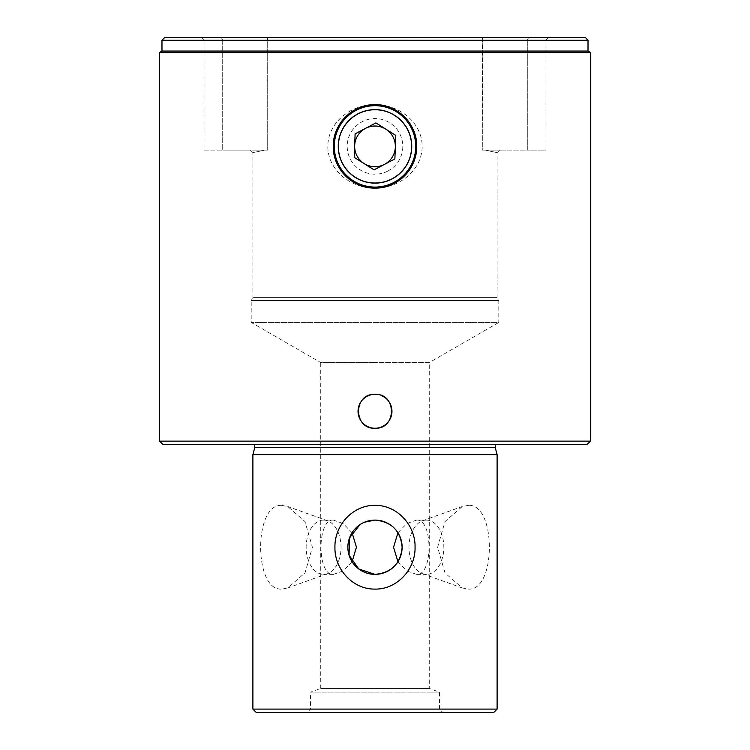 <?xml version="1.0" encoding="UTF-8"?>
<svg xmlns="http://www.w3.org/2000/svg" width="750" height="750" viewBox="0 0 750 750"><rect width="100%" height="100%" fill="white"/><g stroke="black" fill="none" stroke-linecap="round" stroke-linejoin="round"><path stroke-width="0.56" stroke-dasharray="3.75 2.81" d="M393.994 182.381A40.706 40.706 0 0 0 411 127.387A40.706 40.706 0 0 0 356.006 110.381A40.706 40.706 0 0 0 339 165.375A40.706 40.706 0 0 0 393.994 182.381M387.975 170.981A27.816 27.816 0 0 0 399.6 133.406A27.816 27.816 0 0 0 362.025 121.781A27.816 27.816 0 0 0 350.4 159.356A27.816 27.816 0 0 0 387.975 170.981M384.497 164.381L394.884 158.897L395.784 135.422L375.9 122.897L355.116 133.866L354.216 157.35L374.1 169.866L384.497 164.381M497.109 709.106L310.556 709.106L310.556 692.147L439.444 692.147L310.556 692.147L320.728 688.444L429.272 688.444L320.728 688.444L320.728 362.569L375 362.569L320.728 362.569L251.194 322.425L251.194 300.572L498.806 300.572L251.194 300.572L252.891 297.638L497.109 297.638L252.891 297.638L252.891 152.653L264.572 150.113L252.891 152.653L250.35 150.113L267.703 150.113L267.703 40.434L482.297 40.434L482.297 150.113L545.953 150.113L545.953 40.209L482.512 40.209L527.297 40.209L528.656 37.5L548.672 37.5L482.587 37.5L528.656 37.5L527.297 40.209L545.953 40.209L548.672 37.5M499.65 150.113L485.428 150.113L497.109 152.653L485.428 150.113L482.297 150.113L499.65 150.113L497.109 152.653L497.109 297.638L498.806 300.572L498.806 322.425L251.194 322.425L498.806 322.425L429.272 362.569L375 362.569L429.272 362.569L429.272 688.444L439.444 692.147L439.444 709.106L442.838 712.5L375 712.5L442.838 712.5M163.003 444.534L586.997 444.534M381.497 395.625A16.959 16.959 0 0 0 375 394.331M352.059 561.741L343.163 570.938L333.422 574.369C316.875 576.056 316.866 518.456 333.422 520.097L323.597 520.097A27.131 17.447 -90 0 1 327.516 520.8A27.131 17.447 -90 0 1 341.034 547.238A27.131 17.447 -90 0 1 327.516 573.675A27.131 17.447 -90 0 1 323.597 574.369A27.131 17.447 -90 0 1 306.15 547.238A27.131 17.447 -90 0 1 323.597 520.097M333.422 574.369L323.597 574.369M281.456 505.359C253.659 503.812 253.716 590.737 281.456 589.106L287.775 587.944L305.044 572.841L312.384 547.219L304.978 521.531L287.775 506.531L281.456 505.359M397.941 532.734L406.809 523.547L416.578 520.097L426.403 520.097A27.131 17.447 90 0 1 443.85 547.238A27.131 17.447 90 0 1 426.403 574.369A27.131 17.447 90 0 1 422.484 573.675A27.131 17.447 90 0 1 408.966 547.238A27.131 17.447 90 0 1 422.484 520.8A27.131 17.447 90 0 1 426.403 520.097M416.578 520.097C433.134 518.409 433.116 576.066 416.578 574.369L426.403 574.369M416.578 574.369L406.809 570.928L397.941 561.741M468.544 505.359L462.225 506.531L444.984 521.587L437.616 547.275L445.022 572.953L462.225 587.944L468.544 589.106C496.341 590.644 496.294 503.756 468.544 505.359M256.284 712.5L493.716 712.5M307.162 712.5L375 712.5L307.162 712.5L310.556 709.106L375 709.106L252.891 709.106M590.391 441.141L159.609 441.141M201.328 37.5L267.413 37.5L201.328 37.5L204.047 40.209L267.703 40.434L267.703 150.113L222.703 150.113L250.35 150.113M375 188.1C351.628 188.494 327.938 170.831 327.797 146.363C327.984 121.866 351.694 104.25 375 104.662C398.391 104.334 421.903 121.744 422.203 146.297C422.072 170.822 398.381 188.513 375 188.1M375 109.35A37.031 37.031 0 0 0 337.969 146.381A37.031 37.031 0 0 0 375 183.412A37.031 37.031 0 0 0 412.031 146.381A37.031 37.031 0 0 0 375 109.35A37.031 37.031 0 0 0 337.969 146.381A37.031 37.031 0 0 0 375 183.412A37.031 37.031 0 0 0 412.031 146.381A37.031 37.031 0 0 0 375 109.35M370.903 104.859A41.719 41.719 0 0 0 366.825 105.469M359.016 107.841A41.719 41.719 0 0 0 355.303 109.603M204.047 150.113L222.703 150.113L204.047 150.113L204.047 40.209L267.488 40.209L267.413 37.5L482.587 37.5L267.413 37.5L267.703 40.434L482.512 40.209L482.297 150.113L527.297 150.113L527.297 40.209L527.297 150.113L545.953 150.113M497.109 454.613L252.891 454.613M590.391 52.434L159.609 52.434M364.491 522.216L359.841 524.728M333.422 520.097L343.172 523.538L352.059 532.734M164.7 37.5L585.3 37.5M482.512 40.209L482.587 37.5L482.512 40.209M161.981 51.066L588.019 51.066M161.981 40.209L588.019 40.209M222.703 40.209L221.344 37.5L222.703 40.209L222.703 150.113L222.703 40.209M495.188 447.45L254.812 447.45M422.484 573.675L462.225 587.944M422.484 520.8L462.225 506.531M327.516 520.8L287.775 506.531M327.516 573.675L287.775 587.944"/><path stroke-width="1.12" d="M364.163 163.603A20.353 20.353 0 0 0 395.334 147.159A20.353 20.353 0 0 0 365.503 128.381A20.353 20.353 0 0 0 364.163 163.603M392.091 178.781A36.637 36.637 0 0 0 407.4 129.291A36.637 36.637 0 0 0 357.909 113.981A36.637 36.637 0 0 0 342.6 163.472A36.637 36.637 0 0 0 392.091 178.781M356.006 110.381A40.706 40.706 0 0 1 411 127.387A40.706 40.706 0 0 1 393.994 182.381A40.706 40.706 0 0 1 339 165.375A40.706 40.706 0 0 1 356.006 110.381M395.784 135.422L375.9 122.897L355.116 133.866L354.216 157.35L374.1 169.866L394.884 158.897L395.784 135.422M375 394.331A16.959 16.959 0 0 0 358.041 411.291A16.959 16.959 0 0 0 375 428.25C353.156 429.309 353.081 393.309 375 394.331C396.872 393.281 396.881 429.3 375 428.25A16.959 16.959 0 0 0 381.497 395.625M397.941 561.741L393.562 547.256L397.941 532.734M497.109 709.106L493.716 712.5L256.284 712.5L252.891 709.106L497.109 709.106L497.109 454.613L252.891 454.613L254.812 447.45L495.188 447.45L495.75 444.534M590.391 441.141L586.997 444.534L163.003 444.534L159.609 441.141L590.391 441.141L590.391 52.434L159.609 52.434L161.981 51.066L161.981 40.209L164.7 37.5L585.3 37.5L588.019 40.209L161.981 40.209M588.019 40.209L588.019 51.066L161.981 51.066M588.019 51.066L590.391 52.434M355.303 109.603A41.719 41.719 0 0 0 375 188.1C352.65 188.634 332.756 168.722 333.281 146.4C332.756 124.013 352.631 104.147 375 104.662A41.719 41.719 0 0 0 370.903 104.859M366.825 105.469A41.719 41.719 0 0 0 359.016 107.841M359.841 524.728L349.491 537.984L349.059 555.206L358.781 568.987L375 574.369A27.131 27.131 0 0 0 402.131 547.238A27.131 27.131 0 0 0 375 520.097L364.491 522.216M375 574.369C391.537 572.766 400.575 563.728 402.131 547.266C400.594 530.756 391.547 521.7 375 520.097A27.131 27.131 0 0 0 347.869 547.238A27.131 27.131 0 0 0 375 574.369M375 505.359C397.312 505.022 415.594 525.469 415.059 547.256C415.547 569.138 397.247 589.434 375 589.106C352.725 589.444 334.397 569.053 334.941 547.2C334.444 525.366 352.772 505.012 375 505.359M375 104.662C397.331 104.128 417.244 124.013 416.719 146.363C417.234 168.694 397.434 188.616 375 188.1A41.719 41.719 0 0 0 416.719 146.381A41.719 41.719 0 0 0 375 104.662M352.059 532.734L356.438 547.2L352.059 561.741M254.25 444.534L254.812 447.45M252.891 709.106L252.891 454.613M159.609 441.141L159.609 52.434M495.188 447.45L497.109 454.613"/></g></svg>
